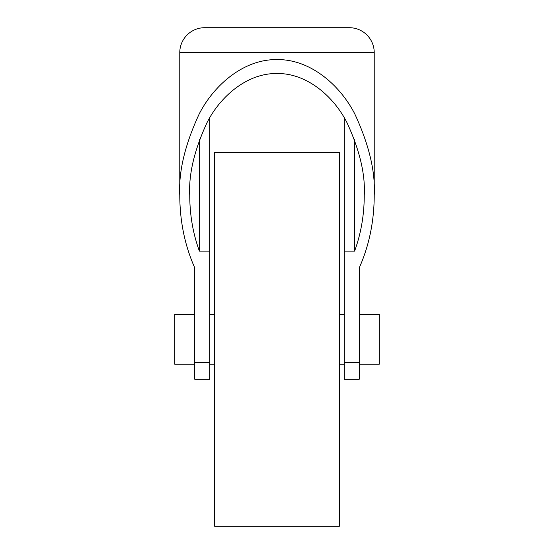 <?xml version="1.0" encoding="UTF-8"?>
<svg xmlns="http://www.w3.org/2000/svg" width="554" height="554" viewBox="0 0 554 554"><rect width="100%" height="100%" fill="white"/><g stroke="black" fill="none" stroke-linecap="round" stroke-linejoin="round"><path stroke-width="0.83" d="M214.675 339.325L214.675 152.35L339.325 152.35L339.325 526.3L214.675 526.3L214.675 339.325M194.731 364.255L174.787 364.255L174.787 314.395L194.731 314.395M359.269 364.255L379.213 364.255L379.213 314.395L359.269 314.395M354.602 139.691L354.602 251.135C360.986 233.629 364.2 215.056 364.255 195.417C365.418 174.226 359.601 149.85 346.804 122.282C333.418 96.105 306.618 73.045 277 73.523C247.382 73.045 220.582 96.105 207.196 122.282C194.399 149.85 188.582 174.226 189.745 195.417C189.8 215.056 193.014 233.629 199.398 251.135L199.398 139.691M209.689 117.857L209.689 362.545L194.731 362.545L194.731 267.797C184.87 245.637 179.884 221.51 179.773 195.417C178.478 171.809 184.96 144.642 199.218 113.923C214.135 84.755 243.995 59.056 277 59.597C310.005 59.056 339.865 84.755 354.782 113.923C369.04 144.642 375.522 171.809 374.227 195.417L374.227 52.63A24.93 24.93 0 0 0 349.297 27.7L204.703 27.7A24.93 24.93 0 0 0 179.773 52.63L374.227 52.63M179.773 195.417L179.773 52.63M194.731 362.545L194.731 379.213L209.689 379.213L209.689 362.545M359.269 362.545L344.311 362.545L344.311 379.213L359.269 379.213L359.269 267.797C369.13 245.637 374.116 221.51 374.227 195.417M344.311 362.545L344.311 117.857M354.602 251.135L344.311 251.135M209.689 251.135L199.398 251.135M209.689 314.395L214.675 314.395M339.325 314.395L344.311 314.395M339.325 364.255L344.311 364.255M209.689 364.255L214.675 364.255"/></g></svg>
